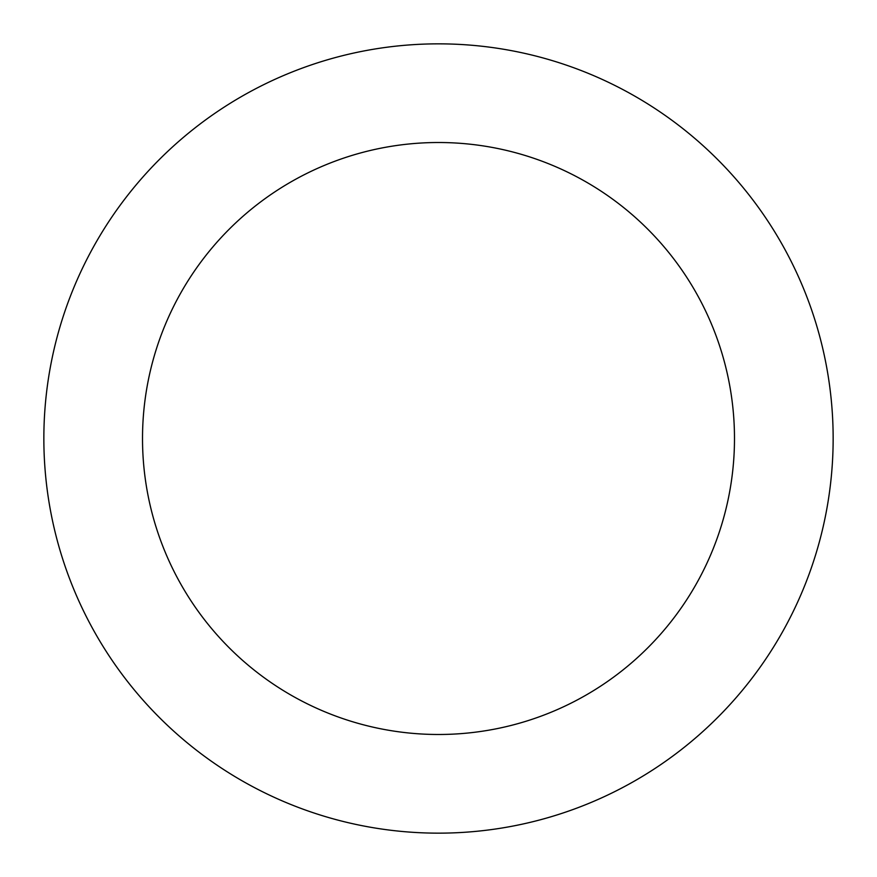 <?xml version="1.0" encoding="UTF-8"?>
<svg xmlns="http://www.w3.org/2000/svg" width="877" height="877" viewBox="0 0 877 877"><rect width="100%" height="100%" fill="white"/><g stroke="black" fill="none" stroke-linecap="round" stroke-linejoin="round"><path stroke-width="1.32" d="M438.5 43.85A394.65 394.65 0 0 1 833.15 438.5A394.65 394.65 0 0 1 438.5 833.15A394.65 394.65 0 0 1 43.85 438.5A394.65 394.65 0 0 1 438.5 43.85M438.5 734.487A295.988 295.988 0 0 1 142.512 438.5A295.988 295.988 0 0 1 438.5 142.512A295.988 295.988 0 0 1 734.487 438.5A295.988 295.988 0 0 1 438.5 734.487"/></g></svg>
